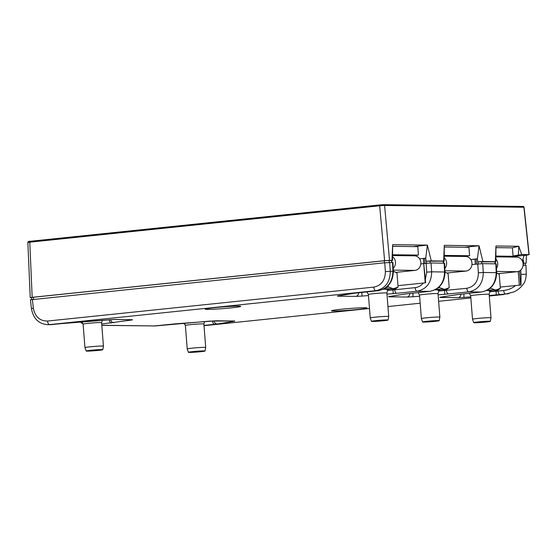 <?xml version="1.0" encoding="UTF-8"?>
<svg xmlns="http://www.w3.org/2000/svg" width="557" height="557" viewBox="0 0 557 557"><rect width="100%" height="100%" fill="white"/><g stroke="black" fill="none" stroke-linecap="round" stroke-linejoin="round"><path stroke-width="0.84" d="M411.665 255.788L418.446 255.078L417.785 246.654L392.629 246.333M462.811 256.436L469.6 255.733L468.938 247.308L444.291 246.995M509.892 257.035L513.094 256.29L512.426 247.858L495.953 247.649M513.094 256.29L495.883 256.067M469.6 255.733L444.221 255.412M418.446 255.078L392.56 254.751M424.413 263.579L420.814 263.941M207.232 309.407A17.81 0.856 175.5 0 0 227.242 308.265A17.81 0.856 175.5 0 0 240.694 306.378A17.81 0.856 175.5 0 0 238.633 306.141A17.81 0.856 175.5 0 0 218.629 307.283A17.81 0.856 175.5 0 0 205.178 309.17A17.81 0.856 175.5 0 0 207.232 309.407M333.573 311.015A17.81 0.856 175.5 0 0 353.584 309.873A17.81 0.856 175.5 0 0 367.035 307.986A17.81 0.856 175.5 0 0 364.974 307.749A17.81 0.856 175.5 0 0 344.971 308.891A17.81 0.856 175.5 0 0 331.519 310.778A17.81 0.856 175.5 0 0 333.573 311.015M397.963 285.657L425.673 282.803L423.731 263.545L431.041 262.981L444.604 263.196L444.987 272.074L444.563 271.99C444.166 282.9 439.208 289.355 429.698 291.367L417.116 291.207C426.606 289.194 431.445 282.733 431.64 271.823L426.725 272.136L426.126 263.294M471.953 264.554L482.689 263.642L496.252 263.858L496.635 272.728L496.217 272.652C495.814 283.555 490.856 290.016 481.352 292.021L468.771 291.861C478.261 289.856 483.1 283.395 483.288 272.484L496.217 272.652L495.834 263.809M523.079 265.313L525.954 265.264L526.268 274.197C525.926 279.106 524.875 282.503 523.107 284.404C520.572 287.851 517.397 290.378 513.575 292L505.665 294.054L489.248 295.502M30.844 299.77L384.762 262.765L392.957 262.535L393.339 271.412L392.915 271.336C392.511 282.239 387.561 288.7 378.05 290.705L375.759 290.677C385.249 288.672 390.088 282.211 390.276 271.301L392.915 271.336L392.532 262.493M526.1 274.204L521.046 274.399L520.753 270.068M500.249 287.085L520.983 285.024L521.046 274.399M489.29 296.032L503.619 294.535A3.648 1.692 84.1 0 0 503.716 294.528A3.648 1.692 84.1 0 0 503.8 294.514M101.799 325.274L155.09 325.949L101.806 325.372M155.271 325.936A3.648 1.692 -95.9 0 1 155.18 325.949A3.648 1.692 -95.9 0 1 155.09 325.949L210.163 321.083L233.961 320.992A3.648 3.231 90.7 0 1 233.627 321.006L233.808 321.006M175.504 323.833A3.648 1.692 84.1 0 0 175.594 323.826L216.2 320.783A3.648 3.231 -89.3 0 0 216.527 320.769M232.276 320.992A3.648 3.133 80.9 0 0 233.787 321.347L217.362 323.979L203.98 325.427M129.739 319.683A3.648 3.022 81.4 0 0 131.25 320.073L101.701 324.007M131.299 319.704L113.872 319.481A3.648 3.231 -89.3 0 0 114.206 319.467L131.633 319.69A3.648 3.231 90.7 0 1 131.299 319.704L131.487 319.697M32.362 299.415L33.364 308.216L31.429 308.557C32.995 316.78 37.027 323.798 47.839 324.682L114.206 319.467M51.975 324.62A3.648 1.692 -95.9 0 1 51.885 324.634A3.648 1.692 -95.9 0 1 51.794 324.634L47.839 324.682M368.483 295.572L362.043 296.073L361.806 292.397M358.624 292.731A3.648 3.231 90.7 0 1 355.679 296.387L338.252 296.164A3.648 3.231 -89.3 0 0 339.673 295.628M338.44 295.809L338.712 295.781A3.648 3.133 -99.1 0 1 338.419 295.809L354.851 293.177L378.05 290.705A3.648 1.692 84.1 0 0 378.14 290.698A3.648 1.692 84.1 0 0 378.245 290.684M406.568 293.824A3.648 3.077 81.2 0 0 406.84 293.797L389.956 296.415A3.648 3.077 -98.8 0 1 389.677 296.442L406.568 293.824L429.698 291.367A3.648 1.692 84.1 0 0 429.788 291.36A3.648 1.692 84.1 0 0 429.893 291.346M409.799 293.442A3.648 3.231 90.7 0 1 406.854 297.041L389.406 296.818A3.648 3.231 -89.3 0 0 390.819 296.282M419.616 296.233L413.016 296.742L412.883 293.121M440.775 297.111L441.221 297.055A3.648 3.022 -98.6 0 1 440.963 297.083L458.286 294.465L481.352 292.021A3.648 1.692 84.1 0 0 481.443 292.021A3.648 1.692 84.1 0 0 481.54 292M460.952 294.152A3.648 3.231 90.7 0 1 458.007 297.689L440.58 297.466A3.648 3.231 -89.3 0 0 441.979 296.937M470.756 296.895L463.967 297.41L463.939 293.838M498.014 289.995L498.104 291.074L503.688 290.489A3.648 1.692 84.1 0 0 505.665 294.054L489.29 296.025M523.51 265.299L523.308 263.21L525.237 263.169L525.342 265.209M413.162 246.598L427.393 245.115L431.257 260.899L443.657 261.052L444.305 245.331L479.055 245.776L482.919 261.553L495.319 261.713L495.96 245.992L518.783 246.278L521.714 254.465L513.067 255.99M383.87 204.677L522.779 206.445L380.006 204.906A0.912 0.425 84.1 0 0 380.006 204.906L383.717 204.67L380.027 204.906A0.912 0.425 84.1 0 0 379.672 205.784L384.588 205.47L389.524 260.363L391.996 260.398L392.643 244.669L427.393 245.115L425.75 258.156L419.637 258.838M512.071 247.858L518.783 246.278L518.379 254.744M464.823 247.252L479.055 245.776L477.405 258.81L470.811 259.555M392.629 246.278L403.184 246.466M444.291 246.932L454.324 247.12M495.953 247.593L505.464 247.774M525.244 263.329L526.156 263.092L526.386 255.266L528.99 254.667L521.714 254.465M28.275 242.532L29.793 242.177A0.912 0.425 -95.9 0 1 30.12 241.292A0.912 0.425 -95.9 0 1 30.148 241.292L379.985 204.913M526.024 263.148L523.58 263.148L523.469 260.196L522.612 260.279L524.074 255.385L526.316 255.294M528.99 254.667L523.914 207.357M32.174 297.327L384.608 260.676L379.672 205.784L29.793 242.177L32.174 297.327L30.656 297.689L31.498 297.696M522.132 260.509L523.469 260.196M391.682 262.479L391.571 260.488L391.989 262.486M391.571 260.488L389.134 260.453L389.246 262.458M384.407 262.807L384.219 260.767L389.134 260.453M384.219 260.767L33.427 297.25L33.608 299.283M31.686 299.492L31.484 297.556L33.427 297.25M380.006 204.906L30.12 241.292C28.686 241.181 27.927 241.578 27.85 242.476L30.231 297.64L30.656 297.689M391.891 260.613L392.518 260.453L391.996 260.398M389.524 260.363L384.608 260.676M495.319 261.713L495.834 261.769L495.96 245.992M482.919 261.553L477.795 261.853L477.426 258.942L470.86 259.632M478.386 263.941L477.795 261.853M478.15 261.853L495.208 261.839L495.312 263.802M443.657 261.052L444.173 261.115L444.305 245.331M431.257 260.899L426.133 261.191L425.764 258.288M426.732 263.28L426.133 261.191M426.488 261.198L443.546 261.177L443.651 263.141M524.074 255.385L511.277 256.714M84.949 347.617L83.104 324.146A9.274 0.446 175.5 0 1 88.034 323.359A9.274 0.446 175.5 0 1 100.525 322.566A9.274 0.446 175.5 0 1 101.597 322.691L103.442 346.162A9.274 0.446 175.5 0 0 103.442 346.162A9.274 0.446 175.5 0 0 89.879 346.83A9.274 0.446 175.5 0 0 84.949 347.617A9.274 0.446 175.5 0 0 84.956 347.624L86.154 351.007A8.341 0.397 175.5 0 0 98.352 350.402A8.341 0.397 175.5 0 0 102.787 349.699A8.341 0.397 175.5 0 0 90.582 350.304A8.341 0.397 175.5 0 0 86.154 351.007M470.665 295.774A9.274 0.446 175.5 0 1 475.594 294.994A9.274 0.446 175.5 0 1 488.085 294.2A9.274 0.446 175.5 0 1 489.157 294.319L491.002 317.796A9.274 0.446 175.5 0 0 491.002 317.796A9.274 0.446 175.5 0 0 477.44 318.465A9.274 0.446 175.5 0 0 472.517 319.252A9.274 0.446 175.5 0 0 472.517 319.258L470.665 295.774L469.286 293.281M485.92 322.037A8.341 0.397 175.5 0 0 490.348 321.333A8.341 0.397 175.5 0 0 478.15 321.932A8.341 0.397 175.5 0 0 473.715 322.642A8.341 0.397 175.5 0 0 485.92 322.037M490.341 291.45A18.13 0.87 175.5 0 0 494.477 290.921L495.382 290.782A18.13 0.87 175.5 0 0 497.659 290.239A18.13 0.87 175.5 0 0 496.002 289.932L500.346 288.387L499.239 274.274L496.649 273.034M489.673 288.603L490.606 288.261L495.208 289.918A18.13 0.87 175.5 0 0 487.271 290.197M490.578 287.83L490.606 288.261M496.002 289.932L495.208 289.918M500.346 288.387L497.659 290.239M486.63 290.524L490.877 290.42L489.15 291.248M495.876 256.861L516.757 257.125A7.304 6.461 90.7 0 1 523.12 264.136A7.304 6.461 90.7 0 1 517.237 271.698L498.174 273.682M496.454 268.488A7.304 6.461 -89.3 0 0 495.855 258.914M419.532 295.126A9.274 0.446 175.5 0 1 424.455 294.34A9.274 0.446 175.5 0 1 436.953 293.546A9.274 0.446 175.5 0 1 438.018 293.671L439.87 317.142A9.274 0.446 175.5 0 0 439.87 317.142A9.274 0.446 175.5 0 0 426.307 317.817A9.274 0.446 175.5 0 0 421.377 318.597A9.274 0.446 175.5 0 0 421.377 318.604L419.532 295.126L418.077 292.578M434.78 321.382A8.341 0.397 175.5 0 0 439.208 320.686A8.341 0.397 175.5 0 0 427.01 321.285A8.341 0.397 175.5 0 0 422.582 321.995A8.341 0.397 175.5 0 0 434.78 321.382M439.201 290.796A18.13 0.87 175.5 0 0 443.337 290.267L444.242 290.127A18.13 0.87 175.5 0 0 446.526 289.591A18.13 0.87 175.5 0 0 444.862 289.278L449.214 287.739L448.1 273.619L445.147 272.129A18.13 0.87 175.5 0 0 444.987 272.081M446.735 272.881L444.994 272.227M437.6 288.275L439.473 287.614L444.075 289.271A18.13 0.87 175.5 0 0 435.546 289.577M439.403 286.723L439.473 287.614M444.862 289.278L444.075 289.271M449.214 287.739L446.526 289.591M434.906 289.905L439.745 289.765L438.011 290.594M444.214 256.199L465.624 256.471A7.304 6.461 90.7 0 1 471.988 263.482A7.304 6.461 90.7 0 1 466.105 271.05L447.034 273.034M444.834 268.481A7.304 6.461 -89.3 0 0 444.201 257.738M185.377 325.448A9.274 0.446 175.5 0 1 190.306 324.661A9.274 0.446 175.5 0 1 202.797 323.868A9.274 0.446 175.5 0 1 203.869 323.993L205.714 347.464A9.274 0.446 175.5 0 0 205.714 347.464A9.274 0.446 175.5 0 0 192.151 348.139A9.274 0.446 175.5 0 0 187.229 348.919A9.274 0.446 175.5 0 0 187.229 348.926L185.377 325.448L184.2 323.116M192.861 351.606A8.341 0.397 175.5 0 0 188.426 352.316A8.341 0.397 175.5 0 0 200.631 351.704A8.341 0.397 175.5 0 0 205.06 351.007A8.341 0.397 175.5 0 0 192.861 351.606M368.393 294.472A9.274 0.446 175.5 0 1 373.322 293.692A9.274 0.446 175.5 0 1 385.813 292.898A9.274 0.446 175.5 0 1 386.885 293.017L388.73 316.487A9.274 0.446 175.5 0 0 388.73 316.487A9.274 0.446 175.5 0 0 375.167 317.163A9.274 0.446 175.5 0 0 370.238 317.95A9.274 0.446 175.5 0 0 370.245 317.95L368.393 294.472L366.861 291.875M383.641 320.728A8.341 0.397 175.5 0 0 388.076 320.031A8.341 0.397 175.5 0 0 375.871 320.63A8.341 0.397 175.5 0 0 371.442 321.34A8.341 0.397 175.5 0 0 383.641 320.728M388.069 290.148A18.13 0.87 175.5 0 0 392.205 289.619L393.103 289.473A18.13 0.87 175.5 0 0 395.386 288.937A18.13 0.87 175.5 0 0 393.729 288.63L398.074 287.085L396.967 272.972L394.015 271.482A18.13 0.87 175.5 0 0 393.339 271.356M395.595 272.234L393.339 271.447M385.528 287.913L388.333 286.959L392.936 288.617A18.13 0.87 175.5 0 0 383.815 288.965M388.229 285.574L388.333 286.959M393.729 288.63L392.936 288.617M398.074 287.085L395.386 288.937M383.181 289.285L388.605 289.111L386.878 289.946M392.553 255.545L414.485 255.823A7.304 6.461 90.7 0 1 420.848 262.827A7.304 6.461 90.7 0 1 414.965 270.396L395.902 272.38M393.207 268.356A7.304 6.461 -89.3 0 0 392.546 256.666M425.235 282.838L423.724 263.635M519.312 285.142L518.24 271.503M476.186 259.075L476.576 264.074M424.538 258.413L424.928 263.419M423.313 258.545L423.71 263.635M474.961 259.2L475.351 264.206M438.972 291.012L466.794 288.296C474.383 286.695 478.24 281.529 478.372 272.798L477.774 263.948M466.794 288.296A3.648 1.692 84.1 0 0 468.771 291.861L444.723 294.312L444.542 290.079M446.352 289.668L446.422 290.42A3.648 1.692 -95.9 0 0 448.399 293.978M520.795 270.681L520.774 270.048M416.685 292.724L418.126 292.613M425.235 280.108L426.725 272.136M490.069 291.701L498.104 291.074A3.648 1.692 -95.9 0 0 500.089 294.632M496.21 294.98L496.12 290.65M394.683 289.174L394.732 289.765L415.139 287.642C418.411 287.245 421.169 285.706 423.411 283.012M387.874 290.322L394.732 289.765A3.648 1.692 -95.9 0 0 396.709 293.323L386.969 294.131M393.235 293.636L392.957 289.501M503.688 290.489C508.311 289.953 512.287 288.289 515.608 285.483M363.554 292.216L366.972 291.952M204.593 321.598L207.538 321.292M389.677 262.451L390.276 271.301L385.36 271.614L384.762 262.765M33.364 308.216C35.07 316.759 39.784 321.034 47.519 321.048L373.782 287.113C381.371 285.511 385.228 280.338 385.36 271.614M431.041 262.981L431.64 271.823L444.563 271.99L444.187 263.148M482.689 263.642L483.288 272.484L478.372 272.798M389.406 296.818C388.201 296.79 388.292 296.665 389.677 296.442M415.139 287.642A3.648 1.692 84.1 0 0 417.116 291.207L396.709 293.323M362.043 296.073L355.679 296.387M338.252 296.164C337.082 296.143 337.138 296.025 338.419 295.809M373.782 287.113A3.648 1.692 84.1 0 0 375.759 290.677L49.503 324.606A3.648 1.692 -95.9 0 1 47.519 321.048M131.633 319.69C132.865 319.711 132.74 319.843 131.25 320.073M233.961 320.992C235.131 321.013 235.075 321.131 233.787 321.347M204.001 325.692L369.493 308.481L204.001 325.699M387.951 306.566L420.166 303.21L387.951 306.566M438.624 301.295L470.839 297.946L438.624 301.302M463.967 297.41L458.007 297.689M440.58 297.466C439.341 297.445 439.473 297.313 440.963 297.083M444.723 294.312L438.108 294.813M413.016 296.742L406.854 297.041M153.426 326.026L175.594 323.826A3.648 1.692 84.1 0 0 175.685 323.812M217.362 323.979A3.648 3.133 -99.1 0 1 213.985 320.839M212.53 320.923A3.648 1.692 84.1 0 0 214.494 324.334M109.318 319.676A3.648 1.692 84.1 0 0 111.275 323.011M113.927 322.684A3.648 3.022 -98.6 0 1 110.662 319.593M75.975 322.176L113.872 319.481M354.851 293.177A3.648 3.133 80.9 0 0 355.143 293.149L357.81 292.815A3.648 1.692 -95.9 0 1 357.719 292.822M357.9 292.801A3.648 1.692 -95.9 0 1 357.81 292.815L378.14 290.698C387.888 288.63 392.957 282.204 393.339 271.412M458.286 294.465A3.648 3.022 81.4 0 0 458.543 294.444A3.648 3.022 81.4 0 0 458.759 294.402M522.779 206.445L523.657 207.246L384.588 205.47L383.801 204.67M494.999 263.795L494.888 261.804M481.708 261.637L481.819 263.656M443.344 263.141L443.233 261.142M430.046 260.975L430.157 262.995M517.237 271.698L496.579 271.44M466.105 271.05L444.932 270.779M414.965 270.396L393.284 270.117M30.419 299.722L31.429 308.557M216.2 320.783L233.627 321.006M183.107 323.199L185.196 324.571M79.825 321.89L83.07 323.84M75.989 322.183L50.13 324.71M338.712 295.781L355.143 293.149M406.84 293.797L429.788 291.36C439.543 289.292 444.604 282.865 444.987 272.074M441.221 297.055L458.543 294.444L481.443 292.021C491.19 289.953 496.259 283.52 496.635 272.728M389.956 296.415L389.601 296.456M507.044 293.971L509.091 293.49M519.535 270.96L520.649 285.045M522.863 206.438C523.093 206.153 523.496 206.431 524.074 207.295L529.15 254.605M392.518 260.453L392.643 244.669M83.104 324.146L81.844 321.744M101.597 322.691L102.404 320.191M102.787 349.699L103.442 346.169M490.348 321.333L491.002 317.803M496.649 272.951L497.867 273.536M489.157 294.319C490.035 290.106 491.406 291.234 491.337 290.872M473.715 322.642L472.517 319.258M439.208 320.686L439.87 317.149M438.018 293.671C438.902 289.459 440.267 290.587 440.204 290.218M422.582 321.995L421.377 318.604M188.426 352.316L187.229 348.926M203.869 323.993L204.656 321.514M205.06 351.007L205.714 347.471M388.076 320.031L388.73 316.494M386.885 293.017C387.763 288.805 389.127 289.932 389.065 289.57M371.442 321.34L370.245 317.95"/></g></svg>
